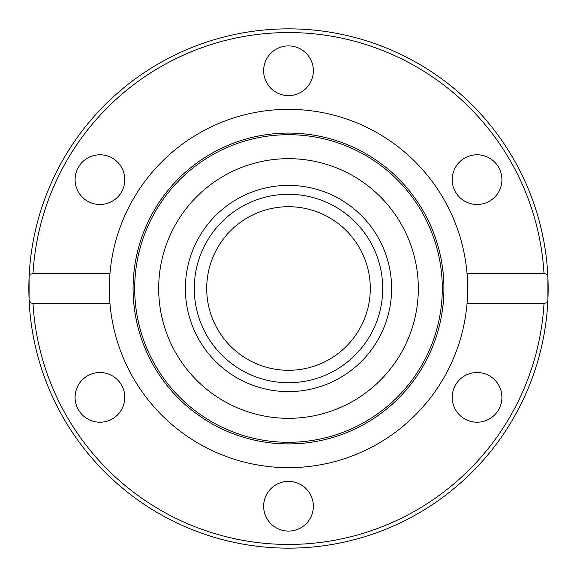 <?xml version="1.0" encoding="UTF-8"?>
<svg xmlns="http://www.w3.org/2000/svg" width="577" height="577" viewBox="0 0 577 577"><rect width="100%" height="100%" fill="white"/><g stroke="black" fill="none" stroke-linecap="round" stroke-linejoin="round"><path stroke-width="0.87" d="M391.617 288.5A103.117 103.117 0 0 1 236.938 377.805A103.117 103.117 0 0 1 236.938 199.195A103.117 103.117 0 0 1 391.617 288.5M418.325 288.5A129.825 129.825 0 0 1 223.587 400.928A129.825 129.825 0 0 1 223.587 176.072A129.825 129.825 0 0 1 418.325 288.5M467.045 303.336C467.824 293.448 467.824 283.552 467.045 273.664L544.01 273.664C546.376 273.678 547.674 274.912 547.912 277.371L547.912 299.629C547.919 301.821 546.621 303.055 544.01 303.336L467.045 303.336A179.159 179.159 0 0 1 288.5 467.658A179.159 179.159 0 0 1 109.955 273.664C109.176 283.552 109.176 293.448 109.955 303.336L32.99 303.336C30.624 303.322 29.326 302.088 29.088 299.629L29.088 277.371C29.081 275.179 30.379 273.945 32.99 273.664L109.955 273.664A179.159 179.159 0 0 1 288.5 109.341A179.159 179.159 0 0 1 467.045 303.336M112.364 158.112A24.854 24.854 0 0 1 121.459 192.062A24.854 24.854 0 0 1 87.509 201.157A24.854 24.854 0 0 1 78.414 167.207A24.854 24.854 0 0 1 112.364 158.112M489.491 201.157A24.854 24.854 0 0 1 455.541 192.062A24.854 24.854 0 0 1 464.636 158.112A24.854 24.854 0 0 1 498.586 167.207A24.854 24.854 0 0 1 489.491 201.157M313.354 70.762A24.854 24.854 0 0 1 288.5 95.616A24.854 24.854 0 0 1 263.646 70.762A24.854 24.854 0 0 1 288.5 45.915A24.854 24.854 0 0 1 313.354 70.762M547.912 277.371A259.65 259.65 0 0 0 288.5 28.85A259.65 259.65 0 0 0 29.088 277.371M489.491 375.843A24.854 24.854 0 0 1 498.586 409.793A24.854 24.854 0 0 1 464.636 418.888A24.854 24.854 0 0 1 455.541 384.938A24.854 24.854 0 0 1 489.491 375.843M313.354 506.238A24.854 24.854 0 0 1 288.5 531.085A24.854 24.854 0 0 1 263.646 506.238A24.854 24.854 0 0 1 288.5 481.384A24.854 24.854 0 0 1 313.354 506.238M112.364 418.888A24.854 24.854 0 0 1 78.414 409.793A24.854 24.854 0 0 1 87.509 375.843A24.854 24.854 0 0 1 121.459 384.938A24.854 24.854 0 0 1 112.364 418.888M288.5 443.922A155.422 155.422 0 0 1 153.9 210.793A155.422 155.422 0 0 1 423.1 210.793A155.422 155.422 0 0 1 288.5 443.922M288.5 442.299A153.799 153.799 0 0 1 155.307 211.6A153.799 153.799 0 0 1 421.693 211.6A153.799 153.799 0 0 1 288.5 442.299M548.15 288.5A259.65 259.65 0 0 1 288.5 548.15A259.65 259.65 0 0 1 29.088 299.629A259.65 259.65 0 0 1 282.932 28.908A259.65 259.65 0 0 1 548.15 288.5M29.088 299.629A259.65 259.65 0 0 0 288.5 548.15A259.65 259.65 0 0 0 547.912 299.629A259.65 259.65 0 0 1 288.5 548.15A259.65 259.65 0 0 1 29.088 299.629M288.5 194.283A94.217 94.217 0 0 0 206.905 335.605A94.217 94.217 0 0 0 370.095 335.605A94.217 94.217 0 0 0 288.5 194.283M288.5 206.71A81.79 81.79 0 0 0 217.666 329.395A81.79 81.79 0 0 0 359.334 329.395A81.79 81.79 0 0 0 288.5 206.71M32.99 273.664A255.943 255.943 0 0 1 288.5 32.557A255.943 255.943 0 0 1 544.01 273.664M544.01 303.336A255.943 255.943 0 0 1 288.5 544.443A255.943 255.943 0 0 1 32.99 303.336"/></g></svg>

